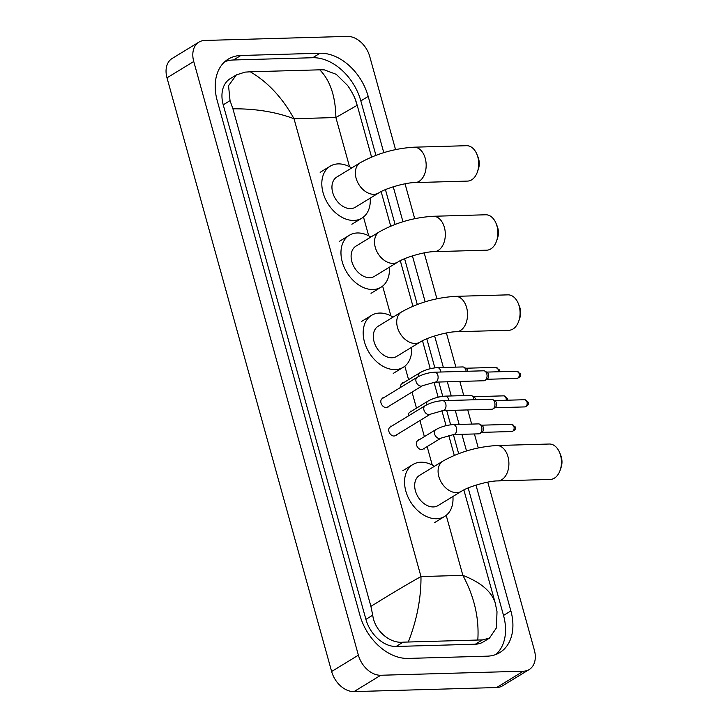 <?xml version="1.0" encoding="UTF-8"?>
<svg xmlns="http://www.w3.org/2000/svg" width="728" height="728" viewBox="0 0 728 728"><rect width="100%" height="100%" fill="white"/><g stroke="black" fill="none" stroke-linecap="round" stroke-linejoin="round"><path stroke-width="1.09" d="M487.769 482.127L534.37 650.159A22.131 15.625 -121.4 0 1 529.22 669.523L502.466 685.858A22.131 15.625 -121.4 0 1 496.632 687.541L354.017 691.6A22.131 15.625 -121.4 0 1 331.631 671.516L166.994 77.841A22.131 15.625 -121.4 0 1 172.136 58.477L198.89 42.142A22.131 15.625 -121.4 0 1 204.723 40.459L347.347 36.4A22.131 15.625 -121.4 0 1 369.733 56.484L395.55 149.595M529.22 669.523A22.131 15.625 -121.4 0 1 523.386 671.198L380.771 675.256A22.131 15.625 -121.4 0 1 358.385 655.173L193.748 61.498A22.131 15.625 -121.4 0 1 198.89 42.142M405.041 183.802L414.705 218.682M424.197 252.88L436.918 298.762M446.401 332.96L455.883 367.13M459.85 381.445L463.772 395.613M467.74 409.919L471.671 424.087M474.419 433.97L478.287 447.92M383.793 152.653L368.195 96.424A47.575 33.588 58.6 0 0 320.074 53.235L240.841 55.492A47.575 33.588 58.6 0 0 228.292 59.095A47.575 33.588 58.6 0 0 217.235 100.719L359.923 615.242A47.575 33.588 58.6 0 0 408.044 658.421L487.278 656.165A47.575 33.588 58.6 0 0 499.817 652.561A47.575 33.588 58.6 0 0 510.883 610.938L475.985 485.112M466.521 450.978L461.907 434.325M459.159 424.442L455.237 410.274M451.269 395.968L447.338 381.8M443.37 367.494L434.625 335.954M425.152 301.811L412.412 255.865M402.948 221.731L393.257 186.787M375.921 155.319L360.833 100.91A47.575 33.588 58.6 0 0 312.712 57.73L233.479 59.987A47.575 33.588 58.6 0 0 224.825 61.68M495.932 654.472A47.575 33.588 58.6 0 0 503.521 615.433L468.177 487.951M458.658 453.644L453.371 434.571M450.659 424.815L446.701 410.519M442.77 396.341L438.802 382.036M434.871 367.858L426.808 338.793M417.29 304.486L404.595 258.713M395.086 224.397L385.44 189.626M355.173 99.199L357.202 105.278L335.89 117.527C335.508 96.214 330.13 80.317 319.738 69.824L250.296 71.799C267.777 82.027 282.355 97.661 294.021 118.728C275.803 111.921 255.437 108.618 232.924 108.818L230.039 100.664L228.547 85.704L236.391 74.893L230.166 78.697A29.875 21.085 58.6 0 0 223.223 104.832L365.911 619.355A29.875 21.085 58.6 0 0 396.123 646.464L475.357 644.207A29.875 21.085 58.6 0 0 483.237 641.95L489.453 638.147L482.409 639.903L403.175 642.16C390.017 643.752 374.747 631.03 372.727 615.187L370.916 606.388C390.153 594.394 406.843 584.457 420.984 576.558C421.148 598.006 416.953 619.765 408.381 641.832M319.738 69.824L324.333 69.87L336.281 74.347L347.647 85.522C352.143 92.083 355.055 97.77 356.383 102.566M357.202 105.278L371.562 157.057M381.144 191.601L390.718 226.135M400.3 260.688L412.922 306.215M422.504 340.768L430.257 368.714M433.997 382.209L438.156 397.188M441.896 410.683L446.055 425.662M448.712 435.271L454.29 455.382M463.873 489.935L495.186 602.848L497.006 611.647L496.441 627.864L489.453 638.147M232.924 108.818L370.916 606.388M236.391 74.893L245.099 72.127L250.296 71.799M477.814 639.857C479.252 618.081 474.265 596.578 462.853 575.366C480.789 582.345 491.564 591.509 495.186 602.848M476.958 154.409L478.041 157.102A12.167 7.99 88.4 0 1 478.615 158.786A12.167 7.99 88.4 0 1 478.387 169.06L477.459 171.799A17.7 11.63 -91.6 0 0 477.786 156.857A17.7 11.63 -91.6 0 0 476.958 154.409A17.7 11.63 -91.6 0 0 466.584 145.7L414.032 147.192A17.7 11.63 88.4 0 1 425.243 158.358A17.7 11.63 88.4 0 1 415.042 182.592L467.585 181.09A17.7 11.63 -91.6 0 0 477.459 171.799M378.678 192.966A17.7 12.494 58.6 0 1 374.01 194.312A17.7 12.494 58.6 0 1 356.11 178.242A17.7 12.494 58.6 0 1 360.224 162.754L336.818 177.05A17.7 12.494 58.6 0 0 333.815 195.668A17.7 12.494 58.6 0 0 350.605 208.608A17.7 12.494 58.6 0 0 355.273 207.271L378.678 192.966C385.276 188.461 405.86 182.455 415.042 182.592M370.179 198.162A30.43 21.476 -121.4 0 1 361.907 218.127A30.43 21.476 -121.4 0 1 353.881 220.429A30.43 21.476 -121.4 0 1 325.025 198.198A30.43 21.476 -121.4 0 1 330.184 166.193A30.43 21.476 -121.4 0 1 338.202 163.891A30.43 21.476 -121.4 0 1 351.724 167.95M496.114 223.496L497.206 226.181A12.167 7.99 88.4 0 1 497.77 227.864A12.167 7.99 88.4 0 1 497.543 238.138L496.614 240.886A17.7 11.63 -91.6 0 0 496.942 225.944A17.7 11.63 -91.6 0 0 496.114 223.496A17.7 11.63 -91.6 0 0 485.74 214.778L433.196 216.28A17.7 11.63 88.4 0 1 444.399 227.436A17.7 11.63 88.4 0 1 434.207 251.67L486.75 250.177A17.7 11.63 -91.6 0 0 496.614 240.886M397.843 262.053A17.7 12.494 58.6 0 1 393.175 263.39A17.7 12.494 58.6 0 1 375.266 247.32A17.7 12.494 58.6 0 1 379.379 231.832L355.974 246.137A17.7 12.494 58.6 0 0 352.971 264.755A17.7 12.494 58.6 0 0 369.76 277.686A17.7 12.494 58.6 0 0 374.429 276.349L397.843 262.053C404.431 257.548 425.025 251.542 434.207 251.67M389.334 267.249A30.43 21.476 -121.4 0 1 381.062 287.205A30.43 21.476 -121.4 0 1 373.045 289.517A30.43 21.476 -121.4 0 1 344.18 267.276A30.43 21.476 -121.4 0 1 349.34 235.271A30.43 21.476 -121.4 0 1 357.357 232.969A30.43 21.476 -121.4 0 1 370.88 237.028M518.327 303.576L519.41 306.261A12.167 7.99 88.4 0 1 519.983 307.944A12.167 7.99 88.4 0 1 519.756 318.218L518.818 320.966A17.7 11.63 -91.6 0 0 519.155 306.024A17.7 11.63 -91.6 0 0 518.327 303.576A17.7 11.63 -91.6 0 0 507.944 294.858L455.4 296.36A17.7 11.63 88.4 0 1 466.612 307.516A17.7 11.63 88.4 0 1 456.411 331.75L508.954 330.257A17.7 11.63 -91.6 0 0 518.818 320.966M420.047 342.133A17.7 12.494 58.6 0 1 415.379 343.47A17.7 12.494 58.6 0 1 397.479 327.409A17.7 12.494 58.6 0 1 401.592 311.921L378.178 326.217A17.7 12.494 58.6 0 0 375.184 344.835A17.7 12.494 58.6 0 0 391.973 357.776A17.7 12.494 58.6 0 0 396.642 356.429L420.047 342.133C426.644 337.628 447.229 331.622 456.411 331.75M411.548 347.329A30.43 21.476 -121.4 0 1 403.276 367.294A30.43 21.476 -121.4 0 1 395.249 369.596A30.43 21.476 -121.4 0 1 366.393 347.356A30.43 21.476 -121.4 0 1 371.553 315.361A30.43 21.476 -121.4 0 1 379.57 313.058A30.43 21.476 -121.4 0 1 393.093 317.108M559.695 452.734L560.778 455.428A12.167 7.99 88.4 0 1 561.343 457.111A12.167 7.99 88.4 0 1 561.115 467.385L560.187 470.133A17.7 11.63 -91.6 0 0 560.524 455.182A17.7 11.63 -91.6 0 0 559.695 452.734A17.7 11.63 -91.6 0 0 549.312 444.025L496.769 445.527A17.7 11.63 88.4 0 1 507.971 456.684A17.7 11.63 88.4 0 1 497.779 480.917L550.322 479.415A17.7 11.63 -91.6 0 0 560.187 470.133M461.416 491.3A17.7 12.494 58.6 0 1 456.747 492.638A17.7 12.494 58.6 0 1 438.838 476.567A17.7 12.494 58.6 0 1 442.961 461.079L419.546 475.384A17.7 12.494 58.6 0 0 416.543 494.003A17.7 12.494 58.6 0 0 433.342 506.934A17.7 12.494 58.6 0 0 438.001 505.596L461.416 491.3C468.013 486.795 488.597 480.78 497.779 480.917M452.916 496.487A30.43 21.476 -121.4 0 1 444.635 516.452A30.43 21.476 -121.4 0 1 436.618 518.755A30.43 21.476 -121.4 0 1 407.762 496.523A30.43 21.476 -121.4 0 1 412.913 464.519A30.43 21.476 -121.4 0 1 420.939 462.216A30.43 21.476 -121.4 0 1 434.452 466.275M422.413 385.74L387.369 407.152A4.978 3.513 -121.4 0 1 386.049 407.525A4.978 3.513 -121.4 0 1 381.336 403.894A4.978 3.513 -121.4 0 1 382.173 398.653L417.226 377.25A4.978 3.513 -121.4 0 0 416.152 381.891A4.978 3.513 -121.4 0 0 421.103 386.122A4.978 3.513 -121.4 0 0 422.413 385.74L434.989 382.145L483.947 380.753A4.978 3.267 88.4 0 0 485.085 380.407A4.978 3.267 88.4 0 0 485.121 380.38A4.978 3.267 88.4 0 0 486.814 373.937A4.978 3.267 88.4 0 0 484.857 371.107A4.978 3.267 88.4 0 0 483.665 370.798L434.707 372.199A4.978 3.267 88.4 0 1 437.856 375.329A4.978 3.267 88.4 0 1 437.928 375.63A4.978 3.267 88.4 0 1 434.989 382.145M484.857 371.107L487.068 372.336A3.595 2.366 88.4 0 1 488.479 374.374A3.595 2.366 88.4 0 1 487.26 379.033A3.595 2.366 88.4 0 1 487.232 379.051M430.312 414.223L395.268 435.626A4.978 3.513 -121.4 0 1 393.948 436.008A4.978 3.513 -121.4 0 1 389.225 432.368A4.978 3.513 -121.4 0 1 390.072 427.127L425.116 405.724A4.978 3.513 -121.4 0 0 424.051 410.365A4.978 3.513 -121.4 0 0 429.001 414.596A4.978 3.513 -121.4 0 0 430.312 414.223L442.888 410.628L491.846 409.227A4.978 3.267 88.4 0 0 492.983 408.881A4.978 3.267 88.4 0 0 493.02 408.854A4.978 3.267 88.4 0 0 494.712 402.411A4.978 3.267 88.4 0 0 492.756 399.581A4.978 3.267 88.4 0 0 491.564 399.272L442.606 400.673A4.978 3.267 88.4 0 1 445.754 403.812A4.978 3.267 88.4 0 1 445.827 404.104A4.978 3.267 88.4 0 1 442.888 410.628M492.756 399.581L494.967 400.81A3.595 2.366 88.4 0 1 496.378 402.857A3.595 2.366 88.4 0 1 495.158 407.507A3.595 2.366 88.4 0 1 495.131 407.525M400.609 387.396A4.978 3.513 -121.4 0 1 401.911 383.738L419.974 372.709A4.978 3.513 -121.4 0 0 418.673 376.431M440.831 372.017A4.978 3.267 88.4 0 0 440.686 371.089A4.978 3.267 88.4 0 0 437.455 367.658L462.726 366.939A4.978 3.267 88.4 0 1 463.927 367.249L466.129 368.468A3.595 2.366 88.4 0 1 467.549 370.516A3.595 2.366 88.4 0 1 467.695 371.253M463.927 367.249A4.978 3.267 88.4 0 1 466.102 371.298M408.499 415.87A4.978 3.513 -121.4 0 1 409.809 412.221L427.873 401.183A4.978 3.513 -121.4 0 0 426.572 404.904M448.73 400.5A4.978 3.267 88.4 0 0 448.575 399.572A4.978 3.267 88.4 0 0 445.354 396.132L470.625 395.413A4.978 3.267 88.4 0 1 471.817 395.723L474.028 396.951A3.595 2.366 88.4 0 1 475.439 398.99A3.595 2.366 88.4 0 1 475.584 399.727M471.817 395.723A4.978 3.267 88.4 0 1 474.001 399.772M440.959 438.156L422.895 449.194A4.978 3.513 -121.4 0 1 421.585 449.567A4.978 3.513 -121.4 0 1 416.862 445.927A4.978 3.513 -121.4 0 1 417.708 440.695L435.763 429.666A4.978 3.513 -121.4 0 0 434.698 434.307A4.978 3.513 -121.4 0 0 439.648 438.538A4.978 3.513 -121.4 0 0 440.959 438.156L453.535 434.561L478.806 433.843A4.978 3.267 88.4 0 0 479.943 433.497A4.978 3.267 88.4 0 0 479.98 433.469A4.978 3.267 88.4 0 0 481.936 428.774A4.978 3.267 88.4 0 0 479.716 424.197A4.978 3.267 88.4 0 0 478.524 423.887L453.253 424.615A4.978 3.267 88.4 0 1 456.474 428.046A4.978 3.267 88.4 0 1 454.672 434.216A4.978 3.267 88.4 0 1 453.535 434.561M479.716 424.197L481.927 425.425A3.595 2.366 88.4 0 1 483.337 427.473A3.595 2.366 88.4 0 1 482.118 432.123A3.595 2.366 88.4 0 1 482.091 432.141M349.522 166.703L335.89 117.527L294.021 118.728L420.984 576.558L462.853 575.366L446.209 515.351M432.259 465.028L427.145 446.601M424.379 436.618L419.929 420.566M416.48 408.144L412.03 392.083M408.581 379.67L404.85 366.184M390.891 315.87L382.637 286.104M368.686 235.781L363.481 217.026M358.385 655.173L331.631 671.516M380.771 675.256L354.017 691.6M523.386 671.198L496.632 687.541M193.748 61.498L166.994 77.841M233.479 59.987L240.841 55.492M312.712 57.73L320.074 53.235M360.833 100.91L368.195 96.424M503.521 615.433L510.883 610.938M475.357 644.207L482.409 639.903M396.123 646.464L403.175 642.16M365.911 619.355L372.727 615.187M223.223 104.832L230.039 100.664M517.016 378.433C522.577 376.067 519.892 374.429 520.384 373.874L516.816 371.244A3.595 2.366 88.4 0 1 519.091 373.51A3.595 2.366 88.4 0 1 517.016 378.433L486.85 379.288M520.384 373.874A3.595 0.956 164.5 0 0 519.091 373.51M524.915 406.906C530.475 404.541 527.791 402.912 528.282 402.347L524.715 399.718A3.595 2.366 88.4 0 1 526.99 401.983A3.595 2.366 88.4 0 1 524.915 406.906L494.749 407.762M528.282 402.347A3.595 0.956 164.5 0 0 526.99 401.983M499.499 371.735L499.444 370.015L495.877 367.376A3.595 2.366 88.4 0 1 498.152 369.642A3.595 2.366 88.4 0 1 498.298 371.762M499.444 370.015A3.595 0.956 164.5 0 0 498.152 369.642M507.389 400.209L507.343 398.489L503.776 395.85A3.595 2.366 88.4 0 1 506.051 398.125A3.595 2.366 88.4 0 1 506.197 400.245M507.343 398.489A3.595 0.956 164.5 0 0 506.051 398.125M511.875 431.522C517.435 429.156 514.751 427.527 515.242 426.963L511.675 424.333A3.595 2.366 88.4 0 1 513.95 426.599A3.595 2.366 88.4 0 1 511.875 431.522L481.709 432.377M515.242 426.963A3.595 0.956 164.5 0 0 513.95 426.599M360.224 162.754C376.667 153.59 394.603 148.403 414.032 147.192M330.184 166.193L320.147 172.318M361.907 218.127L351.87 224.251M379.379 231.832C395.823 222.677 413.759 217.49 433.196 216.28M349.34 235.271L339.303 241.405M381.062 287.205L371.025 293.339M401.592 311.921C418.036 302.757 435.972 297.57 455.4 296.36M371.553 315.361L361.516 321.485M403.276 367.294L393.238 373.419M442.961 461.079C459.404 451.915 477.34 446.737 496.769 445.527M412.913 464.519L402.884 470.652M444.635 516.452L434.607 522.586M434.707 372.199C428.392 372.599 422.568 374.283 417.226 377.25M383.519 397.834L382.955 397.552M388.716 406.333L388.707 406.961M487.26 379.033L485.121 380.38M516.816 371.244L486.65 372.099M442.606 400.673C436.29 401.073 430.466 402.757 425.116 405.724M391.418 426.308L390.854 426.026M396.614 434.807L396.605 435.435M495.158 407.507L493.02 408.854M524.715 399.718L494.549 400.573M437.455 367.658C431.149 368.059 425.316 369.742 419.974 372.709M403.257 382.919L402.693 382.637M495.877 367.376L465.711 368.241M445.354 396.132C439.039 396.542 433.215 398.225 427.873 401.183M411.156 411.393L410.592 411.111M503.776 395.85L473.61 396.714M453.253 424.615C446.937 425.016 441.113 426.699 435.763 429.666M419.055 439.867L418.491 439.585M424.242 448.366L424.242 449.003M482.118 432.123L479.98 433.469M511.675 424.333L481.508 425.188"/></g></svg>
